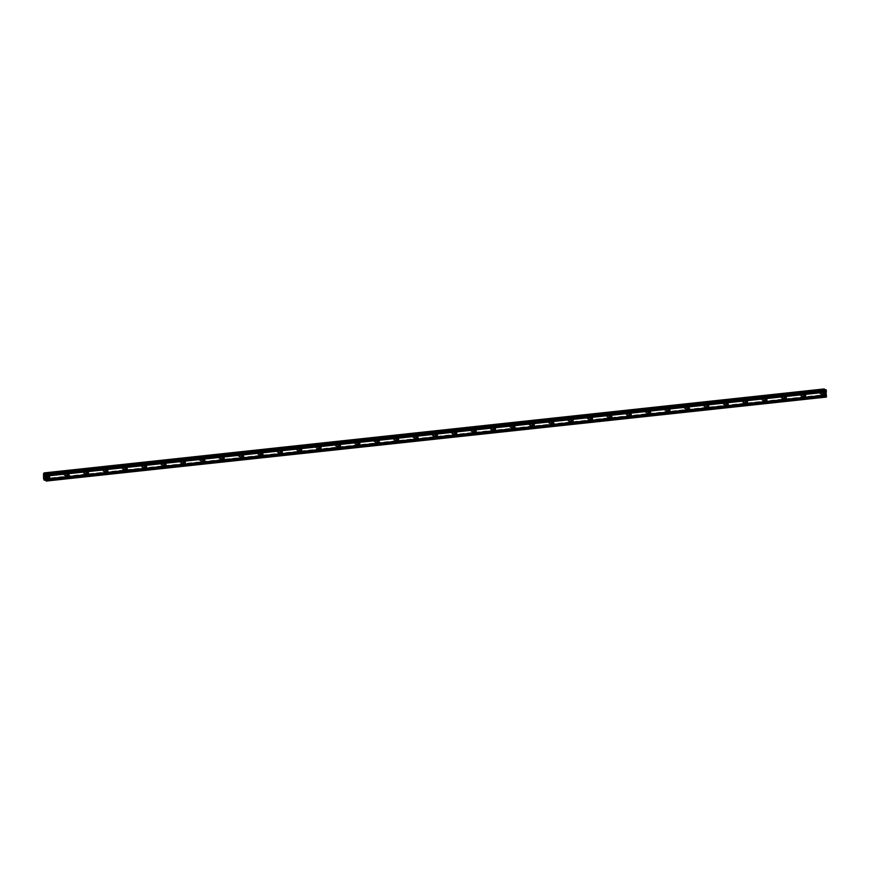 <?xml version="1.0" encoding="UTF-8"?>
<svg xmlns="http://www.w3.org/2000/svg" width="870" height="870" viewBox="0 0 870 870"><rect width="100%" height="100%" fill="white"/><g stroke="black" fill="none" stroke-linecap="round" stroke-linejoin="round"><path stroke-width="0.65" stroke-dasharray="4.35 3.26" d="M822.955 394.197A1.185 1.066 -64.9 0 1 821.508 392.968A1.185 1.066 -64.9 0 1 823.629 392.751M821.302 390.76A1.838 1.664 115.1 0 0 820.562 394.23A1.838 1.664 115.1 0 0 822.998 392.827A1.838 1.664 115.1 0 0 821.302 390.76A1.838 1.664 115.1 0 0 820.562 394.23A1.838 1.664 115.1 0 0 822.998 392.827A1.838 1.664 115.1 0 0 821.302 390.76M803.575 396.285A1.185 1.066 -64.9 0 1 802.129 395.056A1.185 1.066 -64.9 0 1 804.239 394.839M801.922 392.849A1.838 1.664 115.1 0 0 801.172 396.318A1.838 1.664 115.1 0 0 803.608 394.915A1.838 1.664 115.1 0 0 801.922 392.849A1.838 1.664 115.1 0 0 801.172 396.318A1.838 1.664 115.1 0 0 803.608 394.915A1.838 1.664 115.1 0 0 801.922 392.849M784.185 398.362A1.185 1.066 -64.9 0 1 782.739 397.133A1.185 1.066 -64.9 0 1 784.86 396.927M782.532 394.936A1.838 1.664 115.1 0 0 781.793 398.406A1.838 1.664 115.1 0 0 784.229 397.003A1.838 1.664 115.1 0 0 782.532 394.936A1.838 1.664 115.1 0 0 781.793 398.406A1.838 1.664 115.1 0 0 784.229 397.003A1.838 1.664 115.1 0 0 782.532 394.936M764.806 400.45A1.185 1.066 -64.9 0 1 763.36 399.221A1.185 1.066 -64.9 0 1 765.48 399.015M763.153 397.014A1.838 1.664 115.1 0 0 762.414 400.494A1.838 1.664 115.1 0 0 764.839 399.091A1.838 1.664 115.1 0 0 763.153 397.014A1.838 1.664 115.1 0 0 762.403 400.494A1.838 1.664 115.1 0 0 764.839 399.091A1.838 1.664 115.1 0 0 763.153 397.014M745.416 402.538A1.185 1.066 -64.9 0 1 743.97 401.309A1.185 1.066 -64.9 0 1 746.09 401.103M743.763 399.102A1.838 1.664 115.1 0 0 743.023 402.571A1.838 1.664 115.1 0 0 745.459 401.179A1.838 1.664 115.1 0 0 743.763 399.102A1.838 1.664 115.1 0 0 743.023 402.571A1.838 1.664 115.1 0 0 745.459 401.179A1.838 1.664 115.1 0 0 743.763 399.102M726.037 404.626A1.185 1.066 -64.9 0 1 724.59 403.397A1.185 1.066 -64.9 0 1 726.711 403.191M724.384 401.19A1.838 1.664 115.1 0 0 723.644 404.659A1.838 1.664 115.1 0 0 726.069 403.267A1.838 1.664 115.1 0 0 724.384 401.19A1.838 1.664 115.1 0 0 723.644 404.659A1.838 1.664 115.1 0 0 726.069 403.267A1.838 1.664 115.1 0 0 724.384 401.19M706.647 406.714A1.185 1.066 -64.9 0 1 705.2 405.485A1.185 1.066 -64.9 0 1 707.321 405.279M705.004 403.278A1.838 1.664 115.1 0 0 704.254 406.747A1.838 1.664 115.1 0 0 706.69 405.355A1.838 1.664 115.1 0 0 705.004 403.278M704.994 403.278A1.838 1.664 115.1 0 0 704.254 406.747A1.838 1.664 115.1 0 0 706.69 405.355A1.838 1.664 115.1 0 0 704.994 403.278M687.267 408.802A1.185 1.066 -64.9 0 1 685.821 407.573A1.185 1.066 -64.9 0 1 687.942 407.356M685.614 405.366A1.838 1.664 115.1 0 0 684.875 408.835A1.838 1.664 115.1 0 0 687.311 407.432A1.838 1.664 115.1 0 0 685.614 405.366A1.838 1.664 115.1 0 0 684.875 408.835A1.838 1.664 115.1 0 0 687.3 407.432A1.838 1.664 115.1 0 0 685.614 405.366M667.877 410.89A1.185 1.066 -64.9 0 1 666.442 409.661A1.185 1.066 -64.9 0 1 668.551 409.444M666.235 407.454A1.838 1.664 115.1 0 0 665.485 410.923A1.838 1.664 115.1 0 0 667.921 409.52A1.838 1.664 115.1 0 0 666.235 407.454A1.838 1.664 115.1 0 0 665.485 410.923A1.838 1.664 115.1 0 0 667.921 409.52A1.838 1.664 115.1 0 0 666.235 407.454M648.498 412.967A1.185 1.066 -64.9 0 1 647.052 411.738A1.185 1.066 -64.9 0 1 649.172 411.532M646.845 409.542A1.838 1.664 115.1 0 0 646.106 413.011A1.838 1.664 115.1 0 0 648.541 411.608A1.838 1.664 115.1 0 0 646.845 409.542A1.838 1.664 115.1 0 0 646.106 413.011A1.838 1.664 115.1 0 0 648.541 411.608A1.838 1.664 115.1 0 0 646.845 409.542M629.108 415.055A1.185 1.066 -64.9 0 1 627.672 413.826A1.185 1.066 -64.9 0 1 629.782 413.62M627.466 411.619A1.838 1.664 115.1 0 0 626.715 415.099A1.838 1.664 115.1 0 0 629.151 413.696A1.838 1.664 115.1 0 0 627.466 411.619A1.838 1.664 115.1 0 0 626.715 415.099A1.838 1.664 115.1 0 0 629.151 413.696A1.838 1.664 115.1 0 0 627.466 411.619M609.729 417.143A1.185 1.066 -64.9 0 1 608.282 415.914A1.185 1.066 -64.9 0 1 610.403 415.708M608.076 413.707A1.838 1.664 115.1 0 0 607.336 417.176A1.838 1.664 115.1 0 0 609.772 415.784A1.838 1.664 115.1 0 0 608.076 413.707A1.838 1.664 115.1 0 0 607.336 417.176A1.838 1.664 115.1 0 0 609.772 415.784A1.838 1.664 115.1 0 0 608.076 413.707M590.349 419.231A1.185 1.066 -64.9 0 1 588.903 418.002A1.185 1.066 -64.9 0 1 591.013 417.796M588.696 415.795A1.838 1.664 115.1 0 0 587.946 419.264A1.838 1.664 115.1 0 0 590.382 417.872A1.838 1.664 115.1 0 0 588.696 415.795A1.838 1.664 115.1 0 0 587.946 419.264A1.838 1.664 115.1 0 0 590.382 417.872A1.838 1.664 115.1 0 0 588.696 415.795M570.959 421.319A1.185 1.066 -64.9 0 1 569.513 420.09A1.185 1.066 -64.9 0 1 571.633 419.884M569.306 417.883A1.838 1.664 115.1 0 0 568.567 421.352A1.838 1.664 115.1 0 0 571.003 419.96A1.838 1.664 115.1 0 0 569.306 417.883A1.838 1.664 115.1 0 0 568.567 421.352A1.838 1.664 115.1 0 0 571.003 419.96A1.838 1.664 115.1 0 0 569.306 417.883M551.58 423.407A1.185 1.066 -64.9 0 1 550.134 422.178A1.185 1.066 -64.9 0 1 552.254 421.961M549.927 419.971A1.838 1.664 115.1 0 0 549.188 423.44A1.838 1.664 115.1 0 0 551.613 422.037A1.838 1.664 115.1 0 0 549.927 419.971A1.838 1.664 115.1 0 0 549.177 423.44A1.838 1.664 115.1 0 0 551.613 422.037A1.838 1.664 115.1 0 0 549.927 419.971M532.19 425.495A1.185 1.066 -64.9 0 1 530.743 424.266A1.185 1.066 -64.9 0 1 532.864 424.049M530.537 422.059A1.838 1.664 115.1 0 0 529.797 425.528A1.838 1.664 115.1 0 0 532.233 424.125A1.838 1.664 115.1 0 0 530.537 422.059A1.838 1.664 115.1 0 0 529.797 425.528A1.838 1.664 115.1 0 0 532.233 424.125A1.838 1.664 115.1 0 0 530.537 422.059M512.811 427.572A1.185 1.066 -64.9 0 1 511.364 426.344A1.185 1.066 -64.9 0 1 513.485 426.137M511.158 424.147A1.838 1.664 115.1 0 0 510.418 427.616A1.838 1.664 115.1 0 0 512.843 426.213A1.838 1.664 115.1 0 0 511.158 424.147A1.838 1.664 115.1 0 0 510.418 427.616A1.838 1.664 115.1 0 0 512.843 426.213A1.838 1.664 115.1 0 0 511.158 424.147M493.421 429.66A1.185 1.066 -64.9 0 1 491.974 428.431A1.185 1.066 -64.9 0 1 494.095 428.225M491.778 426.235A1.838 1.664 115.1 0 0 491.028 429.704A1.838 1.664 115.1 0 0 493.464 428.301A1.838 1.664 115.1 0 0 491.778 426.235A1.838 1.664 115.1 0 0 491.028 429.704A1.838 1.664 115.1 0 0 493.464 428.301A1.838 1.664 115.1 0 0 491.767 426.224M474.041 431.748A1.185 1.066 -64.9 0 1 472.595 430.519A1.185 1.066 -64.9 0 1 474.715 430.313M472.388 428.312A1.838 1.664 115.1 0 0 471.649 431.792A1.838 1.664 115.1 0 0 474.085 430.389A1.838 1.664 115.1 0 0 472.388 428.312A1.838 1.664 115.1 0 0 471.649 431.781A1.838 1.664 115.1 0 0 474.074 430.389A1.838 1.664 115.1 0 0 472.388 428.312M454.651 433.836A1.185 1.066 -64.9 0 1 453.216 432.607A1.185 1.066 -64.9 0 1 455.325 432.401M453.009 430.4A1.838 1.664 115.1 0 0 452.259 433.869A1.838 1.664 115.1 0 0 454.695 432.477A1.838 1.664 115.1 0 0 453.009 430.4A1.838 1.664 115.1 0 0 452.259 433.869A1.838 1.664 115.1 0 0 454.695 432.477A1.838 1.664 115.1 0 0 453.009 430.4M435.272 435.924A1.185 1.066 -64.9 0 1 433.825 434.695A1.185 1.066 -64.9 0 1 435.946 434.489M433.619 432.488A1.838 1.664 115.1 0 0 432.879 435.957A1.838 1.664 115.1 0 0 435.315 434.565A1.838 1.664 115.1 0 0 433.619 432.488A1.838 1.664 115.1 0 0 432.879 435.957A1.838 1.664 115.1 0 0 435.315 434.565A1.838 1.664 115.1 0 0 433.619 432.488M415.882 438.012A1.185 1.066 -64.9 0 1 414.446 436.783A1.185 1.066 -64.9 0 1 416.556 436.566M414.24 434.576A1.838 1.664 115.1 0 0 413.489 438.045A1.838 1.664 115.1 0 0 415.925 436.642A1.838 1.664 115.1 0 0 414.24 434.576A1.838 1.664 115.1 0 0 413.489 438.045A1.838 1.664 115.1 0 0 415.925 436.642A1.838 1.664 115.1 0 0 414.24 434.576M396.502 440.1A1.185 1.066 -64.9 0 1 395.056 438.871A1.185 1.066 -64.9 0 1 397.177 438.654M394.849 436.664A1.838 1.664 115.1 0 0 394.11 440.133A1.838 1.664 115.1 0 0 396.546 438.73A1.838 1.664 115.1 0 0 394.849 436.664A1.838 1.664 115.1 0 0 394.11 440.133A1.838 1.664 115.1 0 0 396.546 438.73A1.838 1.664 115.1 0 0 394.849 436.664M377.112 442.178A1.185 1.066 -64.9 0 1 375.677 440.949A1.185 1.066 -64.9 0 1 377.787 440.742M375.47 438.752A1.838 1.664 115.1 0 0 374.72 442.221A1.838 1.664 115.1 0 0 377.156 440.818A1.838 1.664 115.1 0 0 375.47 438.752A1.838 1.664 115.1 0 0 374.72 442.221A1.838 1.664 115.1 0 0 377.156 440.818A1.838 1.664 115.1 0 0 375.47 438.752M357.733 444.265A1.185 1.066 -64.9 0 1 356.287 443.037A1.185 1.066 -64.9 0 1 358.407 442.83M356.08 440.84A1.838 1.664 115.1 0 0 355.341 444.309A1.838 1.664 115.1 0 0 357.777 442.906A1.838 1.664 115.1 0 0 356.08 440.84A1.838 1.664 115.1 0 0 355.341 444.309A1.838 1.664 115.1 0 0 357.777 442.906A1.838 1.664 115.1 0 0 356.08 440.829M338.354 446.353A1.185 1.066 -64.9 0 1 336.907 445.125A1.185 1.066 -64.9 0 1 339.028 444.918M336.701 442.917A1.838 1.664 115.1 0 0 335.961 446.397A1.838 1.664 115.1 0 0 338.387 444.994A1.838 1.664 115.1 0 0 336.701 442.917A1.838 1.664 115.1 0 0 335.95 446.386A1.838 1.664 115.1 0 0 338.387 444.994A1.838 1.664 115.1 0 0 336.701 442.917M318.964 448.441A1.185 1.066 -64.9 0 1 317.517 447.213A1.185 1.066 -64.9 0 1 319.638 447.006M317.311 445.005A1.838 1.664 115.1 0 0 316.571 448.474A1.838 1.664 115.1 0 0 319.007 447.082A1.838 1.664 115.1 0 0 317.311 445.005A1.838 1.664 115.1 0 0 316.571 448.474A1.838 1.664 115.1 0 0 319.007 447.082A1.838 1.664 115.1 0 0 317.311 445.005M299.584 450.529A1.185 1.066 -64.9 0 1 298.138 449.301A1.185 1.066 -64.9 0 1 300.259 449.094M297.931 447.093A1.838 1.664 115.1 0 0 297.192 450.562A1.838 1.664 115.1 0 0 299.617 449.17A1.838 1.664 115.1 0 0 297.931 447.093A1.838 1.664 115.1 0 0 297.192 450.562A1.838 1.664 115.1 0 0 299.617 449.17A1.838 1.664 115.1 0 0 297.931 447.093M280.194 452.617A1.185 1.066 -64.9 0 1 278.748 451.389A1.185 1.066 -64.9 0 1 280.869 451.171M278.552 449.181A1.838 1.664 115.1 0 0 277.802 452.65A1.838 1.664 115.1 0 0 280.238 451.247A1.838 1.664 115.1 0 0 278.552 449.181A1.838 1.664 115.1 0 0 277.802 452.65A1.838 1.664 115.1 0 0 280.238 451.247A1.838 1.664 115.1 0 0 278.541 449.181M260.815 454.705A1.185 1.066 -64.9 0 1 259.369 453.477A1.185 1.066 -64.9 0 1 261.489 453.259M259.162 451.269A1.838 1.664 115.1 0 0 258.423 454.738A1.838 1.664 115.1 0 0 260.859 453.335A1.838 1.664 115.1 0 0 259.162 451.269A1.838 1.664 115.1 0 0 258.423 454.738A1.838 1.664 115.1 0 0 260.848 453.335A1.838 1.664 115.1 0 0 259.162 451.269M241.425 456.783A1.185 1.066 -64.9 0 1 239.989 455.554A1.185 1.066 -64.9 0 1 242.099 455.347M239.783 453.357A1.838 1.664 115.1 0 0 239.032 456.826A1.838 1.664 115.1 0 0 241.468 455.423A1.838 1.664 115.1 0 0 239.783 453.357A1.838 1.664 115.1 0 0 239.032 456.826A1.838 1.664 115.1 0 0 241.468 455.423A1.838 1.664 115.1 0 0 239.783 453.357M222.046 458.871A1.185 1.066 -64.9 0 1 220.599 457.642A1.185 1.066 -64.9 0 1 222.72 457.435M220.393 455.445A1.838 1.664 115.1 0 0 219.653 458.914A1.838 1.664 115.1 0 0 222.089 457.511A1.838 1.664 115.1 0 0 220.393 455.445A1.838 1.664 115.1 0 0 219.653 458.914A1.838 1.664 115.1 0 0 222.089 457.511A1.838 1.664 115.1 0 0 220.393 455.445M202.656 460.959A1.185 1.066 -64.9 0 1 201.22 459.73A1.185 1.066 -64.9 0 1 203.33 459.523M201.013 457.522A1.838 1.664 115.1 0 0 200.263 461.002A1.838 1.664 115.1 0 0 202.699 459.599A1.838 1.664 115.1 0 0 201.013 457.522A1.838 1.664 115.1 0 0 200.263 460.991A1.838 1.664 115.1 0 0 202.699 459.599A1.838 1.664 115.1 0 0 201.013 457.522M183.276 463.047A1.185 1.066 -64.9 0 1 181.83 461.818A1.185 1.066 -64.9 0 1 183.951 461.611M181.623 459.61A1.838 1.664 115.1 0 0 180.884 463.079A1.838 1.664 115.1 0 0 183.32 461.687A1.838 1.664 115.1 0 0 181.623 459.61A1.838 1.664 115.1 0 0 180.884 463.079A1.838 1.664 115.1 0 0 183.32 461.687A1.838 1.664 115.1 0 0 181.623 459.61M163.886 465.135A1.185 1.066 -64.9 0 1 162.451 463.906A1.185 1.066 -64.9 0 1 164.56 463.699M162.244 461.698A1.838 1.664 115.1 0 0 161.494 465.167A1.838 1.664 115.1 0 0 163.93 463.775A1.838 1.664 115.1 0 0 162.244 461.698A1.838 1.664 115.1 0 0 161.494 465.167A1.838 1.664 115.1 0 0 163.93 463.775A1.838 1.664 115.1 0 0 162.244 461.698M144.507 467.223A1.185 1.066 -64.9 0 1 143.061 465.994A1.185 1.066 -64.9 0 1 145.181 465.787M142.854 463.786A1.838 1.664 115.1 0 0 142.114 467.255A1.838 1.664 115.1 0 0 144.55 465.863A1.838 1.664 115.1 0 0 142.854 463.786A1.838 1.664 115.1 0 0 142.114 467.255A1.838 1.664 115.1 0 0 144.55 465.852A1.838 1.664 115.1 0 0 142.854 463.786M125.128 469.311A1.185 1.066 -64.9 0 1 123.681 468.082A1.185 1.066 -64.9 0 1 125.802 467.864M123.475 465.874A1.838 1.664 115.1 0 0 122.735 469.343A1.838 1.664 115.1 0 0 125.16 467.94A1.838 1.664 115.1 0 0 123.475 465.874A1.838 1.664 115.1 0 0 122.724 469.343A1.838 1.664 115.1 0 0 125.16 467.94A1.838 1.664 115.1 0 0 123.475 465.874M105.738 471.388A1.185 1.066 -64.9 0 1 104.291 470.159A1.185 1.066 -64.9 0 1 106.412 469.952M104.085 467.962A1.838 1.664 115.1 0 0 103.345 471.431A1.838 1.664 115.1 0 0 105.781 470.028A1.838 1.664 115.1 0 0 104.085 467.962A1.838 1.664 115.1 0 0 103.345 471.431A1.838 1.664 115.1 0 0 105.781 470.028A1.838 1.664 115.1 0 0 104.085 467.962M86.358 473.476A1.185 1.066 -64.9 0 1 84.912 472.247A1.185 1.066 -64.9 0 1 87.033 472.04M84.705 470.05A1.838 1.664 115.1 0 0 83.966 473.519A1.838 1.664 115.1 0 0 86.391 472.116A1.838 1.664 115.1 0 0 84.705 470.05A1.838 1.664 115.1 0 0 83.955 473.519A1.838 1.664 115.1 0 0 86.391 472.116A1.838 1.664 115.1 0 0 84.705 470.05M66.968 475.564A1.185 1.066 -64.9 0 1 65.522 474.335A1.185 1.066 -64.9 0 1 67.642 474.128M65.326 472.127A1.838 1.664 115.1 0 0 64.576 475.607A1.838 1.664 115.1 0 0 67.012 474.204A1.838 1.664 115.1 0 0 65.326 472.127A1.838 1.664 115.1 0 0 64.576 475.607A1.838 1.664 115.1 0 0 67.012 474.204A1.838 1.664 115.1 0 0 65.315 472.127M47.589 477.652A1.185 1.066 -64.9 0 1 46.143 476.423A1.185 1.066 -64.9 0 1 48.263 476.216M45.936 474.215A1.838 1.664 115.1 0 0 45.197 477.684A1.838 1.664 115.1 0 0 47.622 476.292A1.838 1.664 115.1 0 0 45.936 474.215A1.838 1.664 115.1 0 0 45.197 477.684A1.838 1.664 115.1 0 0 47.622 476.292A1.838 1.664 115.1 0 0 45.936 474.215M47.241 478.402A1.838 1.664 -64.9 0 1 45.555 476.325A1.838 1.664 -64.9 0 1 47.991 474.933A1.838 1.664 -64.9 0 1 47.241 478.402M46.132 477.88A1.838 1.664 -64.9 0 1 44.446 475.814A1.838 1.664 -64.9 0 1 46.882 474.411A1.838 1.664 -64.9 0 1 46.132 477.88M66.631 476.314A1.838 1.664 -64.9 0 1 64.935 474.237A1.838 1.664 -64.9 0 1 67.371 472.845A1.838 1.664 -64.9 0 1 66.631 476.314M65.522 475.792A1.838 1.664 -64.9 0 1 63.825 473.726A1.838 1.664 -64.9 0 1 66.261 472.323A1.838 1.664 -64.9 0 1 65.522 475.792M86.01 474.226A1.838 1.664 -64.9 0 1 84.325 472.149A1.838 1.664 -64.9 0 1 86.75 470.757A1.838 1.664 -64.9 0 1 86.01 474.226M84.901 473.704A1.838 1.664 -64.9 0 1 83.215 471.638A1.838 1.664 -64.9 0 1 85.651 470.235A1.838 1.664 -64.9 0 1 84.901 473.704M105.4 472.138A1.838 1.664 -64.9 0 1 103.704 470.072A1.838 1.664 -64.9 0 1 106.14 468.669A1.838 1.664 -64.9 0 1 105.4 472.138M104.291 471.616A1.838 1.664 -64.9 0 1 102.595 469.55A1.838 1.664 -64.9 0 1 105.031 468.147A1.838 1.664 -64.9 0 1 104.291 471.616M124.78 470.05A1.838 1.664 -64.9 0 1 123.094 467.984A1.838 1.664 -64.9 0 1 125.519 466.581A1.838 1.664 -64.9 0 1 124.78 470.05M123.67 469.539A1.838 1.664 -64.9 0 1 121.985 467.462A1.838 1.664 -64.9 0 1 124.421 466.059A1.838 1.664 -64.9 0 1 123.67 469.539M144.159 467.962A1.838 1.664 -64.9 0 1 142.473 465.896A1.838 1.664 -64.9 0 1 144.909 464.493A1.838 1.664 -64.9 0 1 144.159 467.962M143.061 467.451A1.838 1.664 -64.9 0 1 141.364 465.374A1.838 1.664 -64.9 0 1 143.8 463.982A1.838 1.664 -64.9 0 1 143.061 467.451M163.549 465.885A1.838 1.664 -64.9 0 1 161.853 463.808A1.838 1.664 -64.9 0 1 164.289 462.405A1.838 1.664 -64.9 0 1 163.549 465.885M162.44 465.363A1.838 1.664 -64.9 0 1 160.754 463.286A1.838 1.664 -64.9 0 1 163.179 461.894A1.838 1.664 -64.9 0 1 162.44 465.363M182.928 463.797A1.838 1.664 -64.9 0 1 181.243 461.72A1.838 1.664 -64.9 0 1 183.679 460.328A1.838 1.664 -64.9 0 1 182.928 463.797M181.83 463.275A1.838 1.664 -64.9 0 1 180.133 461.198A1.838 1.664 -64.9 0 1 182.569 459.806A1.838 1.664 -64.9 0 1 181.83 463.275M202.318 461.709A1.838 1.664 -64.9 0 1 200.622 459.632A1.838 1.664 -64.9 0 1 203.058 458.24A1.838 1.664 -64.9 0 1 202.318 461.709M201.209 461.187A1.838 1.664 -64.9 0 1 199.524 459.121A1.838 1.664 -64.9 0 1 201.949 457.718A1.838 1.664 -64.9 0 1 201.209 461.187M221.698 459.621A1.838 1.664 -64.9 0 1 220.012 457.544A1.838 1.664 -64.9 0 1 222.448 456.152A1.838 1.664 -64.9 0 1 221.698 459.621M220.588 459.099A1.838 1.664 -64.9 0 1 218.903 457.033A1.838 1.664 -64.9 0 1 221.339 455.63A1.838 1.664 -64.9 0 1 220.588 459.099M241.088 457.533A1.838 1.664 -64.9 0 1 239.391 455.467A1.838 1.664 -64.9 0 1 241.827 454.064A1.838 1.664 -64.9 0 1 241.088 457.533M239.979 457.011A1.838 1.664 -64.9 0 1 238.282 454.945A1.838 1.664 -64.9 0 1 240.718 453.542A1.838 1.664 -64.9 0 1 239.979 457.011M260.467 455.445A1.838 1.664 -64.9 0 1 258.781 453.379A1.838 1.664 -64.9 0 1 261.217 451.976A1.838 1.664 -64.9 0 1 260.467 455.445M259.358 454.934A1.838 1.664 -64.9 0 1 257.672 452.857A1.838 1.664 -64.9 0 1 260.108 451.454A1.838 1.664 -64.9 0 1 259.358 454.934M279.857 453.357A1.838 1.664 -64.9 0 1 278.161 451.291A1.838 1.664 -64.9 0 1 280.597 449.888A1.838 1.664 -64.9 0 1 279.857 453.357M278.748 452.846A1.838 1.664 -64.9 0 1 277.051 450.769A1.838 1.664 -64.9 0 1 279.487 449.377A1.838 1.664 -64.9 0 1 278.748 452.846M299.236 451.28A1.838 1.664 -64.9 0 1 297.551 449.203A1.838 1.664 -64.9 0 1 299.976 447.8A1.838 1.664 -64.9 0 1 299.236 451.28M298.127 450.758A1.838 1.664 -64.9 0 1 296.442 448.681A1.838 1.664 -64.9 0 1 298.878 447.289A1.838 1.664 -64.9 0 1 298.127 450.758M318.627 449.192A1.838 1.664 -64.9 0 1 316.93 447.115A1.838 1.664 -64.9 0 1 319.366 445.723A1.838 1.664 -64.9 0 1 318.627 449.192M317.517 448.67A1.838 1.664 -64.9 0 1 315.821 446.593A1.838 1.664 -64.9 0 1 318.257 445.201A1.838 1.664 -64.9 0 1 317.517 448.67M338.006 447.104A1.838 1.664 -64.9 0 1 336.32 445.027A1.838 1.664 -64.9 0 1 338.745 443.635A1.838 1.664 -64.9 0 1 338.006 447.104M336.897 446.582A1.838 1.664 -64.9 0 1 335.211 444.516A1.838 1.664 -64.9 0 1 337.647 443.113A1.838 1.664 -64.9 0 1 336.897 446.582M357.385 445.016A1.838 1.664 -64.9 0 1 355.699 442.939A1.838 1.664 -64.9 0 1 358.135 441.547A1.838 1.664 -64.9 0 1 357.385 445.016M356.287 444.494A1.838 1.664 -64.9 0 1 354.59 442.428A1.838 1.664 -64.9 0 1 357.026 441.025A1.838 1.664 -64.9 0 1 356.287 444.494M376.775 442.928A1.838 1.664 -64.9 0 1 375.079 440.862A1.838 1.664 -64.9 0 1 377.515 439.459A1.838 1.664 -64.9 0 1 376.775 442.928M375.666 442.406A1.838 1.664 -64.9 0 1 373.98 440.34A1.838 1.664 -64.9 0 1 376.405 438.937A1.838 1.664 -64.9 0 1 375.666 442.406M396.154 440.84A1.838 1.664 -64.9 0 1 394.469 438.774A1.838 1.664 -64.9 0 1 396.905 437.371A1.838 1.664 -64.9 0 1 396.154 440.84M395.056 440.329A1.838 1.664 -64.9 0 1 393.36 438.252A1.838 1.664 -64.9 0 1 395.796 436.849A1.838 1.664 -64.9 0 1 395.056 440.329M415.545 438.752A1.838 1.664 -64.9 0 1 413.848 436.686A1.838 1.664 -64.9 0 1 416.284 435.283A1.838 1.664 -64.9 0 1 415.545 438.752M414.435 438.241A1.838 1.664 -64.9 0 1 412.75 436.164A1.838 1.664 -64.9 0 1 415.175 434.772A1.838 1.664 -64.9 0 1 414.435 438.241M434.924 436.675A1.838 1.664 -64.9 0 1 433.238 434.598A1.838 1.664 -64.9 0 1 435.674 433.195A1.838 1.664 -64.9 0 1 434.924 436.675M433.815 436.153A1.838 1.664 -64.9 0 1 432.129 434.076A1.838 1.664 -64.9 0 1 434.565 432.684A1.838 1.664 -64.9 0 1 433.815 436.153M454.314 434.587A1.838 1.664 -64.9 0 1 452.617 432.51A1.838 1.664 -64.9 0 1 455.053 431.118A1.838 1.664 -64.9 0 1 454.314 434.587M453.205 434.065A1.838 1.664 -64.9 0 1 451.508 431.988A1.838 1.664 -64.9 0 1 453.944 430.596A1.838 1.664 -64.9 0 1 453.205 434.065M473.693 432.499A1.838 1.664 -64.9 0 1 472.008 430.422A1.838 1.664 -64.9 0 1 474.444 429.03A1.838 1.664 -64.9 0 1 473.693 432.499M472.584 431.977A1.838 1.664 -64.9 0 1 470.898 429.91A1.838 1.664 -64.9 0 1 473.334 428.508A1.838 1.664 -64.9 0 1 472.584 431.977M493.083 430.411A1.838 1.664 -64.9 0 1 491.387 428.334A1.838 1.664 -64.9 0 1 493.823 426.942A1.838 1.664 -64.9 0 1 493.083 430.411M491.974 429.889A1.838 1.664 -64.9 0 1 490.278 427.822A1.838 1.664 -64.9 0 1 492.714 426.42A1.838 1.664 -64.9 0 1 491.974 429.889M512.463 428.323A1.838 1.664 -64.9 0 1 510.777 426.256A1.838 1.664 -64.9 0 1 513.202 424.854A1.838 1.664 -64.9 0 1 512.463 428.323M511.353 427.801A1.838 1.664 -64.9 0 1 509.668 425.734A1.838 1.664 -64.9 0 1 512.104 424.332A1.838 1.664 -64.9 0 1 511.353 427.801M531.853 426.235A1.838 1.664 -64.9 0 1 530.156 424.168A1.838 1.664 -64.9 0 1 532.592 422.766A1.838 1.664 -64.9 0 1 531.853 426.235M530.743 425.724A1.838 1.664 -64.9 0 1 529.047 423.646A1.838 1.664 -64.9 0 1 531.483 422.244A1.838 1.664 -64.9 0 1 530.743 425.724M551.232 424.147A1.838 1.664 -64.9 0 1 549.546 422.08A1.838 1.664 -64.9 0 1 551.971 420.678A1.838 1.664 -64.9 0 1 551.232 424.147M550.123 423.636A1.838 1.664 -64.9 0 1 548.437 421.558A1.838 1.664 -64.9 0 1 550.873 420.166A1.838 1.664 -64.9 0 1 550.123 423.636M570.611 422.059A1.838 1.664 -64.9 0 1 568.926 419.992A1.838 1.664 -64.9 0 1 571.362 418.59A1.838 1.664 -64.9 0 1 570.611 422.059M569.513 421.548A1.838 1.664 -64.9 0 1 567.816 419.471A1.838 1.664 -64.9 0 1 570.252 418.078A1.838 1.664 -64.9 0 1 569.513 421.548M590.001 419.982A1.838 1.664 -64.9 0 1 588.305 417.904A1.838 1.664 -64.9 0 1 590.741 416.502A1.838 1.664 -64.9 0 1 590.001 419.982M588.892 419.46A1.838 1.664 -64.9 0 1 587.207 417.382A1.838 1.664 -64.9 0 1 589.632 415.99A1.838 1.664 -64.9 0 1 588.892 419.46M609.381 417.894A1.838 1.664 -64.9 0 1 607.695 415.816A1.838 1.664 -64.9 0 1 610.131 414.424A1.838 1.664 -64.9 0 1 609.381 417.894M608.282 417.372A1.838 1.664 -64.9 0 1 606.586 415.305A1.838 1.664 -64.9 0 1 609.022 413.902A1.838 1.664 -64.9 0 1 608.282 417.372M628.771 415.806A1.838 1.664 -64.9 0 1 627.074 413.728A1.838 1.664 -64.9 0 1 629.51 412.337A1.838 1.664 -64.9 0 1 628.771 415.806M627.661 415.284A1.838 1.664 -64.9 0 1 625.976 413.217A1.838 1.664 -64.9 0 1 628.401 411.814A1.838 1.664 -64.9 0 1 627.661 415.284M648.15 413.718A1.838 1.664 -64.9 0 1 646.464 411.651A1.838 1.664 -64.9 0 1 648.9 410.248A1.838 1.664 -64.9 0 1 648.15 413.718M647.041 413.196A1.838 1.664 -64.9 0 1 645.355 411.129A1.838 1.664 -64.9 0 1 647.791 409.726A1.838 1.664 -64.9 0 1 647.041 413.196M667.54 411.63A1.838 1.664 -64.9 0 1 665.844 409.563A1.838 1.664 -64.9 0 1 668.28 408.16A1.838 1.664 -64.9 0 1 667.54 411.63M666.431 411.118A1.838 1.664 -64.9 0 1 664.734 409.041A1.838 1.664 -64.9 0 1 667.17 407.638A1.838 1.664 -64.9 0 1 666.431 411.118M686.919 409.542A1.838 1.664 -64.9 0 1 685.234 407.475A1.838 1.664 -64.9 0 1 687.67 406.072A1.838 1.664 -64.9 0 1 686.919 409.542M685.81 409.03A1.838 1.664 -64.9 0 1 684.125 406.953A1.838 1.664 -64.9 0 1 686.561 405.561A1.838 1.664 -64.9 0 1 685.81 409.03M706.309 407.454A1.838 1.664 -64.9 0 1 704.613 405.387A1.838 1.664 -64.9 0 1 707.049 403.984A1.838 1.664 -64.9 0 1 706.309 407.454M705.2 406.942A1.838 1.664 -64.9 0 1 703.504 404.865A1.838 1.664 -64.9 0 1 705.94 403.473A1.838 1.664 -64.9 0 1 705.2 406.942M725.689 405.376A1.838 1.664 -64.9 0 1 724.003 403.299A1.838 1.664 -64.9 0 1 726.428 401.896A1.838 1.664 -64.9 0 1 725.689 405.376M724.579 404.854A1.838 1.664 -64.9 0 1 722.894 402.777A1.838 1.664 -64.9 0 1 725.33 401.385A1.838 1.664 -64.9 0 1 724.579 404.854M745.079 403.288A1.838 1.664 -64.9 0 1 743.382 401.211A1.838 1.664 -64.9 0 1 745.818 399.819A1.838 1.664 -64.9 0 1 745.079 403.288M743.97 402.767A1.838 1.664 -64.9 0 1 742.273 400.7A1.838 1.664 -64.9 0 1 744.709 399.297A1.838 1.664 -64.9 0 1 743.97 402.767M764.458 401.2A1.838 1.664 -64.9 0 1 762.772 399.123A1.838 1.664 -64.9 0 1 765.198 397.731A1.838 1.664 -64.9 0 1 764.458 401.2M763.349 400.678A1.838 1.664 -64.9 0 1 761.663 398.612A1.838 1.664 -64.9 0 1 764.099 397.209A1.838 1.664 -64.9 0 1 763.349 400.678M783.837 399.112A1.838 1.664 -64.9 0 1 782.152 397.046A1.838 1.664 -64.9 0 1 784.588 395.643A1.838 1.664 -64.9 0 1 783.837 399.112M782.739 398.59A1.838 1.664 -64.9 0 1 781.043 396.524A1.838 1.664 -64.9 0 1 783.478 395.121A1.838 1.664 -64.9 0 1 782.739 398.59M803.227 397.024A1.838 1.664 -64.9 0 1 801.531 394.958A1.838 1.664 -64.9 0 1 803.967 393.555A1.838 1.664 -64.9 0 1 803.227 397.024M802.118 396.502A1.838 1.664 -64.9 0 1 800.433 394.436A1.838 1.664 -64.9 0 1 802.858 393.033A1.838 1.664 -64.9 0 1 802.118 396.502M822.607 394.936A1.838 1.664 -64.9 0 1 820.921 392.87A1.838 1.664 -64.9 0 1 823.357 391.467A1.838 1.664 -64.9 0 1 822.607 394.936M821.508 394.425A1.838 1.664 -64.9 0 1 819.812 392.348A1.838 1.664 -64.9 0 1 822.248 390.945A1.838 1.664 -64.9 0 1 821.508 394.425M44.674 477.695L44.631 476.999M45.12 477.238L45.164 478.011M44.751 476.542L44.664 475.89M45.088 475.89L45.142 476.803M824.858 391.924L824.869 392.598L824.858 391.924M825.304 392.142L825.325 392.805L825.304 392.142M825.358 392.827L824.814 391.815L825.358 392.827M43.957 472.943L824.173 388.966L823.814 394.708L824.358 396.144L825.412 395.437L826.359 397.079M824.564 396.241L45.457 480.088M43.62 473.758L823.836 389.782L43.652 473.748M825.793 389.706L825.325 390.652L824.64 389.825M825.325 390.652L45.131 474.628L825.325 390.652M45.305 474.259L824.89 390.347M45.349 474.172L824.858 390.271M43.5 473.878L823.716 389.89M43.598 478.685L823.814 394.708M43.707 478.902L823.923 394.915M45.055 479.359L824.967 395.404M44.979 479.316L824.999 395.361M45.566 473.715L825.771 389.738M45.153 474.596L825.369 390.619M45.229 474.422L824.977 390.499M45.273 474.324L824.912 390.412M43.848 473.171L824.064 389.194M43.837 473.258L824.042 389.271M43.543 473.78L823.76 389.793M43.652 478.826L823.868 394.849M43.968 479.631L824.184 395.654M43.989 479.729L824.194 395.752M44.098 480.066L824.314 396.078M44.142 480.131L824.358 396.144M45.381 479.881L824.716 395.991M45.36 479.805L824.727 395.915M44.914 479.283L825.075 395.284M45.197 479.424L825.412 395.437M45.251 479.511L825.467 395.524M45.708 480.805L825.924 396.818M45.773 480.892L825.989 396.905M823.509 394.882L822.074 394.208M804.119 396.97L802.684 396.296M784.74 399.058L783.304 398.384M765.35 401.146L763.914 400.472M745.971 403.234L744.535 402.56M726.591 405.311L725.145 404.648M707.201 407.399L705.766 406.725M687.822 409.487L686.386 408.813M668.432 411.575L666.996 410.901M649.053 413.663L647.617 412.989M629.662 415.751L628.227 415.077M610.283 417.839L608.848 417.165M590.893 419.916L589.458 419.253M571.514 422.004L570.078 421.33M552.124 424.092L550.688 423.418M532.744 426.18L531.309 425.506M513.365 428.268L511.919 427.594M493.975 430.356L492.54 429.682M474.596 432.444L473.16 431.77M455.206 434.521L453.77 433.858M435.826 436.609L434.391 435.935M416.436 438.697L415.001 438.023M397.057 440.785L395.622 440.111M377.667 442.873L376.231 442.199M358.288 444.962L356.852 444.287M338.898 447.049L337.462 446.375M319.518 449.127L318.083 448.463M300.128 451.215L298.693 450.54M280.749 453.303L279.313 452.628M261.37 455.391L259.923 454.716M241.98 457.479L240.544 456.804M222.6 459.567L221.165 458.892M203.21 461.655L201.775 460.98M183.831 463.732L182.395 463.068M164.441 465.82L163.005 465.145M145.062 467.908L143.626 467.233M125.671 469.996L124.236 469.321M106.292 472.084L104.857 471.409M86.902 474.172L85.467 473.497M67.523 476.26L66.087 475.585M48.144 478.337L46.697 477.673M46.425 478.261L45.316 477.75M65.805 476.184L64.695 475.662M85.195 474.096L84.085 473.574M104.574 472.008L103.465 471.486M123.964 469.92L122.855 469.398M143.343 467.832L142.234 467.31M162.733 465.744L161.624 465.232M182.113 463.656L181.003 463.144M201.492 461.578L200.394 461.056M220.882 459.49L219.773 458.969M240.261 457.402L239.163 456.88M259.651 455.314L258.542 454.792M279.031 453.226L277.921 452.704M298.421 451.138L297.312 450.627M317.8 449.05L316.691 448.539M337.19 446.973L336.081 446.451M356.569 444.885L355.46 444.363M375.96 442.797L374.85 442.275M395.339 440.709L394.23 440.187M414.718 438.621L413.62 438.099M434.108 436.533L432.999 436.022M453.487 434.445L452.389 433.934M472.878 432.357L471.768 431.846M492.257 430.28L491.148 429.758M511.647 428.192L510.538 427.67M531.026 426.104L529.917 425.582M550.416 424.016L549.307 423.494M569.796 421.928L568.686 421.417M589.186 419.84L588.076 419.329M608.565 417.752L607.456 417.241M627.944 415.675L626.846 415.153M647.334 413.587L646.225 413.065M666.714 411.499L665.615 410.977M686.104 409.411L684.994 408.889M705.483 407.323L704.385 406.801M724.873 405.235L723.764 404.724M744.252 403.147L743.143 402.636M763.643 401.07L762.533 400.548M783.022 398.982L781.912 398.46M802.412 396.894L801.303 396.372M821.791 394.806L820.682 394.284M823.357 391.467L822.248 390.945M803.967 393.555L802.858 393.033M784.588 395.643L783.478 395.121M765.198 397.731L764.099 397.209M745.818 399.819L744.709 399.297M726.428 401.896L725.33 401.385M707.049 403.984L705.94 403.473M687.67 406.072L686.561 405.561M668.28 408.16L667.17 407.638M648.9 410.248L647.791 409.726M629.51 412.337L628.401 411.814M610.131 414.424L609.022 413.902M590.741 416.502L589.632 415.99M571.362 418.59L570.252 418.078M551.971 420.678L550.873 420.166M532.592 422.766L531.483 422.244M513.202 424.854L512.104 424.332M493.823 426.942L492.714 426.42M474.444 429.03L473.334 428.508M455.053 431.118L453.944 430.596M435.674 433.195L434.565 432.684M416.284 435.283L415.175 434.772M396.905 437.371L395.796 436.849M377.515 439.459L376.405 438.937M358.135 441.547L357.026 441.025M338.745 443.635L337.647 443.113M319.366 445.723L318.257 445.201M299.976 447.8L298.878 447.289M280.597 449.888L279.487 449.377M261.217 451.976L260.108 451.454M241.827 454.064L240.718 453.542M222.448 456.152L221.339 455.63M203.058 458.24L201.949 457.718M183.679 460.328L182.569 459.806M164.289 462.405L163.179 461.894M144.909 464.493L143.8 463.982M125.519 466.581L124.421 466.059M106.14 468.669L105.031 468.147M86.75 470.757L85.651 470.235M67.371 472.845L66.261 472.323M47.991 474.933L46.882 474.411M49.144 476.194L47.709 475.52M68.523 474.106L67.088 473.443M87.913 472.029L86.478 471.355M107.293 469.941L105.857 469.267M126.683 467.853L125.247 467.179M146.062 465.765L144.627 465.091M165.452 463.677L164.017 463.003M184.832 461.589L183.396 460.915M204.222 459.501L202.786 458.827M223.601 457.413L222.165 456.75M242.991 455.336L241.545 454.662M262.37 453.248L260.935 452.574M281.749 451.16L280.314 450.486M301.14 449.072L299.704 448.398M320.519 446.984L319.083 446.31M339.909 444.896L338.474 444.222M359.288 442.808L357.853 442.145M378.678 440.731L377.243 440.057M398.058 438.643L396.622 437.969M417.448 436.555L416.012 435.881M436.827 434.467L435.391 433.793M456.217 432.379L454.771 431.705M475.596 430.291L474.161 429.617M494.976 428.203L493.54 427.54M514.366 426.126L512.93 425.452M533.745 424.038L532.309 423.364M553.135 421.95L551.7 421.276M572.514 419.862L571.079 419.188M591.904 417.774L590.469 417.1M611.284 415.686L609.848 415.012M630.674 413.598L629.238 412.935M650.053 411.521L648.618 410.847M669.443 409.433L667.997 408.759M688.822 407.345L687.387 406.671M708.202 405.257L706.766 404.583M727.592 403.169L726.156 402.495M746.971 401.081L745.536 400.407M766.361 398.993L764.926 398.329M785.74 396.916L784.305 396.241M805.131 394.828L803.695 394.153M824.51 392.74L823.074 392.065M43.674 473.737L823.792 389.771M44.729 479.392L824.945 395.404"/><path stroke-width="1.3" d="M824.031 394.969A1.185 1.066 -64.9 0 1 822.944 393.642A1.185 1.066 -64.9 0 1 824.51 392.74A1.185 1.066 -64.9 0 1 824.031 394.969M804.652 397.057A1.185 1.066 -64.9 0 1 803.565 395.719A1.185 1.066 -64.9 0 1 805.131 394.828A1.185 1.066 -64.9 0 1 804.652 397.057M785.262 399.145A1.185 1.066 -64.9 0 1 784.174 397.808A1.185 1.066 -64.9 0 1 785.74 396.916A1.185 1.066 -64.9 0 1 785.262 399.145M765.883 401.233A1.185 1.066 -64.9 0 1 764.795 399.895A1.185 1.066 -64.9 0 1 766.361 398.993A1.185 1.066 -64.9 0 1 765.883 401.233M746.493 403.31A1.185 1.066 -64.9 0 1 745.405 401.983A1.185 1.066 -64.9 0 1 746.971 401.081A1.185 1.066 -64.9 0 1 746.493 403.31M727.113 405.398A1.185 1.066 -64.9 0 1 726.026 404.071A1.185 1.066 -64.9 0 1 727.592 403.169A1.185 1.066 -64.9 0 1 727.113 405.398M707.723 407.486A1.185 1.066 -64.9 0 1 707.68 405.17A1.185 1.066 -64.9 0 1 708.767 406.507A1.185 1.066 -64.9 0 1 707.723 407.486M688.344 409.574A1.185 1.066 -64.9 0 1 687.256 408.247A1.185 1.066 -64.9 0 1 688.822 407.345A1.185 1.066 -64.9 0 1 688.344 409.574M668.965 411.662A1.185 1.066 -64.9 0 1 667.877 410.325A1.185 1.066 -64.9 0 1 669.443 409.433A1.185 1.066 -64.9 0 1 668.965 411.662M649.575 413.75A1.185 1.066 -64.9 0 1 648.487 412.413A1.185 1.066 -64.9 0 1 650.053 411.521A1.185 1.066 -64.9 0 1 649.575 413.75M630.195 415.838A1.185 1.066 -64.9 0 1 629.108 414.501A1.185 1.066 -64.9 0 1 630.674 413.598A1.185 1.066 -64.9 0 1 630.195 415.838M610.805 417.915A1.185 1.066 -64.9 0 1 609.718 416.589A1.185 1.066 -64.9 0 1 611.284 415.686A1.185 1.066 -64.9 0 1 610.805 417.915M591.426 420.003A1.185 1.066 -64.9 0 1 590.338 418.677A1.185 1.066 -64.9 0 1 591.904 417.774A1.185 1.066 -64.9 0 1 591.426 420.003M572.036 422.091A1.185 1.066 -64.9 0 1 570.948 420.765A1.185 1.066 -64.9 0 1 572.514 419.862A1.185 1.066 -64.9 0 1 572.036 422.091M552.657 424.179A1.185 1.066 -64.9 0 1 551.569 422.853A1.185 1.066 -64.9 0 1 553.135 421.95A1.185 1.066 -64.9 0 1 552.657 424.179M533.266 426.267A1.185 1.066 -64.9 0 1 532.179 424.93A1.185 1.066 -64.9 0 1 533.745 424.038A1.185 1.066 -64.9 0 1 533.266 426.267M513.887 428.355A1.185 1.066 -64.9 0 1 512.8 427.018A1.185 1.066 -64.9 0 1 514.366 426.126A1.185 1.066 -64.9 0 1 513.887 428.355M494.497 430.443A1.185 1.066 -64.9 0 1 493.421 429.106A1.185 1.066 -64.9 0 1 494.976 428.203A1.185 1.066 -64.9 0 1 494.497 430.443M475.118 432.52A1.185 1.066 -64.9 0 1 474.03 431.194A1.185 1.066 -64.9 0 1 475.596 430.291A1.185 1.066 -64.9 0 1 475.118 432.52M455.739 434.608A1.185 1.066 -64.9 0 1 454.651 433.282A1.185 1.066 -64.9 0 1 456.217 432.379A1.185 1.066 -64.9 0 1 455.739 434.608M436.349 436.696A1.185 1.066 -64.9 0 1 435.261 435.37A1.185 1.066 -64.9 0 1 436.827 434.467A1.185 1.066 -64.9 0 1 436.349 436.696M416.969 438.784A1.185 1.066 -64.9 0 1 415.882 437.458A1.185 1.066 -64.9 0 1 417.448 436.555A1.185 1.066 -64.9 0 1 416.969 438.784M397.579 440.872A1.185 1.066 -64.9 0 1 396.492 439.535A1.185 1.066 -64.9 0 1 398.058 438.643A1.185 1.066 -64.9 0 1 397.579 440.872M378.2 442.96A1.185 1.066 -64.9 0 1 377.112 441.623A1.185 1.066 -64.9 0 1 378.678 440.731A1.185 1.066 -64.9 0 1 378.2 442.96M358.81 445.048A1.185 1.066 -64.9 0 1 357.722 443.711A1.185 1.066 -64.9 0 1 359.288 442.808A1.185 1.066 -64.9 0 1 358.81 445.048M339.43 447.126A1.185 1.066 -64.9 0 1 338.343 445.799A1.185 1.066 -64.9 0 1 339.909 444.896A1.185 1.066 -64.9 0 1 339.43 447.126M320.04 449.214A1.185 1.066 -64.9 0 1 318.953 447.887A1.185 1.066 -64.9 0 1 320.519 446.984A1.185 1.066 -64.9 0 1 320.04 449.214M300.661 451.302A1.185 1.066 -64.9 0 1 299.574 449.975A1.185 1.066 -64.9 0 1 301.14 449.072A1.185 1.066 -64.9 0 1 300.661 451.302M281.271 453.39A1.185 1.066 -64.9 0 1 281.228 451.073A1.185 1.066 -64.9 0 1 282.315 452.4A1.185 1.066 -64.9 0 1 281.271 453.39M261.892 455.478A1.185 1.066 -64.9 0 1 260.804 454.14A1.185 1.066 -64.9 0 1 262.925 454.488A1.185 1.066 -64.9 0 1 261.892 455.478M242.512 457.566A1.185 1.066 -64.9 0 1 241.425 456.228A1.185 1.066 -64.9 0 1 242.991 455.336A1.185 1.066 -64.9 0 1 242.512 457.566M223.122 459.654A1.185 1.066 -64.9 0 1 222.035 458.316A1.185 1.066 -64.9 0 1 223.601 457.413A1.185 1.066 -64.9 0 1 223.122 459.654M203.743 461.742A1.185 1.066 -64.9 0 1 202.656 460.404A1.185 1.066 -64.9 0 1 204.222 459.501A1.185 1.066 -64.9 0 1 203.743 461.742M184.353 463.819A1.185 1.066 -64.9 0 1 183.266 462.492A1.185 1.066 -64.9 0 1 184.832 461.589A1.185 1.066 -64.9 0 1 184.353 463.819M164.974 465.907A1.185 1.066 -64.9 0 1 163.886 464.58A1.185 1.066 -64.9 0 1 165.452 463.677A1.185 1.066 -64.9 0 1 164.974 465.907M145.584 467.995A1.185 1.066 -64.9 0 1 144.496 466.668A1.185 1.066 -64.9 0 1 146.062 465.765A1.185 1.066 -64.9 0 1 145.584 467.995M126.204 470.083A1.185 1.066 -64.9 0 1 125.117 468.745A1.185 1.066 -64.9 0 1 126.683 467.853A1.185 1.066 -64.9 0 1 126.204 470.083M106.814 472.171A1.185 1.066 -64.9 0 1 105.727 470.833A1.185 1.066 -64.9 0 1 107.293 469.941A1.185 1.066 -64.9 0 1 106.814 472.171M87.435 474.259A1.185 1.066 -64.9 0 1 86.347 472.921A1.185 1.066 -64.9 0 1 87.913 472.029A1.185 1.066 -64.9 0 1 87.435 474.259M68.045 476.347A1.185 1.066 -64.9 0 1 66.968 475.009A1.185 1.066 -64.9 0 1 68.523 474.106A1.185 1.066 -64.9 0 1 68.045 476.347M48.666 478.424A1.185 1.066 -64.9 0 1 47.578 477.097A1.185 1.066 -64.9 0 1 49.144 476.194A1.185 1.066 -64.9 0 1 48.666 478.424M44.674 477.695L44.631 476.999M45.131 477.902L45.12 477.238L45.131 477.902M45.12 477.238L45.164 478.011M44.751 476.542L44.664 475.89M45.099 476.597L45.088 475.89L45.109 476.597M45.088 475.89L45.142 476.803M45.109 474.639L45.599 473.682L46.153 474.313L46.284 480.751L45.055 479.359M45.599 473.682L825.837 389.695L45.599 473.682M44.729 479.392L44.142 480.131L43.598 478.685L43.5 473.878L44.207 473.019L45.099 474.628M824.64 389.825L824.205 388.944L43.978 472.921L824.184 388.944M44.37 480.229L45.468 480.109L44.37 480.229M46.143 481.066L826.359 397.079L825.837 389.695M48.263 476.216A1.185 1.066 -64.9 0 1 47.589 477.652M67.642 474.128A1.185 1.066 -64.9 0 1 66.968 475.564M87.033 472.04A1.185 1.066 -64.9 0 1 86.358 473.476M106.412 469.952A1.185 1.066 -64.9 0 1 105.738 471.388M125.802 467.864A1.185 1.066 -64.9 0 1 125.128 469.311M145.181 465.787A1.185 1.066 -64.9 0 1 144.507 467.223M164.56 463.699A1.185 1.066 -64.9 0 1 163.886 465.135M183.951 461.611A1.185 1.066 -64.9 0 1 183.276 463.047M203.33 459.523A1.185 1.066 -64.9 0 1 202.656 460.959M222.72 457.435A1.185 1.066 -64.9 0 1 222.046 458.871M242.099 455.347A1.185 1.066 -64.9 0 1 241.425 456.783M261.489 453.259A1.185 1.066 -64.9 0 1 260.815 454.705M280.869 451.171A1.185 1.066 -64.9 0 1 280.194 452.617M300.259 449.094A1.185 1.066 -64.9 0 1 299.584 450.529M319.638 447.006A1.185 1.066 -64.9 0 1 318.964 448.441M339.028 444.918A1.185 1.066 -64.9 0 1 338.354 446.353M358.407 442.83A1.185 1.066 -64.9 0 1 357.733 444.265M377.787 440.742A1.185 1.066 -64.9 0 1 377.112 442.178M397.177 438.654A1.185 1.066 -64.9 0 1 396.502 440.1M416.556 436.566A1.185 1.066 -64.9 0 1 415.882 438.012M435.946 434.489A1.185 1.066 -64.9 0 1 435.272 435.924M455.325 432.401A1.185 1.066 -64.9 0 1 454.651 433.836M474.715 430.313A1.185 1.066 -64.9 0 1 474.041 431.748M494.095 428.225A1.185 1.066 -64.9 0 1 493.421 429.66M513.485 426.137A1.185 1.066 -64.9 0 1 512.811 427.572M532.864 424.049A1.185 1.066 -64.9 0 1 532.19 425.495M552.254 421.961A1.185 1.066 -64.9 0 1 551.58 423.407M571.633 419.884A1.185 1.066 -64.9 0 1 570.959 421.319M591.013 417.796A1.185 1.066 -64.9 0 1 590.349 419.231M610.403 415.708A1.185 1.066 -64.9 0 1 609.729 417.143M629.782 413.62A1.185 1.066 -64.9 0 1 629.108 415.055M649.172 411.532A1.185 1.066 -64.9 0 1 648.498 412.967M668.551 409.444A1.185 1.066 -64.9 0 1 667.877 410.89M687.942 407.356A1.185 1.066 -64.9 0 1 687.267 408.802M707.321 405.279A1.185 1.066 -64.9 0 1 706.647 406.714M726.711 403.191A1.185 1.066 -64.9 0 1 726.037 404.626M746.09 401.103A1.185 1.066 -64.9 0 1 745.416 402.538M765.48 399.015A1.185 1.066 -64.9 0 1 764.806 400.45M784.86 396.927A1.185 1.066 -64.9 0 1 784.185 398.362M804.239 394.839A1.185 1.066 -64.9 0 1 803.575 396.285M823.629 392.751A1.185 1.066 -64.9 0 1 822.955 394.197M46.186 476.097L826.402 392.12M46.251 478.957L826.467 394.98M46.132 475.944L826.348 391.968M46.132 475.64L826.337 391.663M46.175 475.531L826.391 391.554M46.153 474.313L826.369 390.336M45.99 473.856L826.206 389.869M44.685 474.335L45.305 474.259M44.642 474.248L45.349 474.172M46.284 480.751L826.5 396.763M46.262 479.522L826.478 395.546M46.208 479.37L826.424 395.393M46.197 479.065L826.413 395.078M44.707 474.389L45.273 474.324M44.381 473.508L824.597 389.532M44.37 473.41L824.575 389.434M44.25 473.084L824.466 389.107M44.207 473.019L824.423 389.042M44.392 480.196L45.457 480.088M44.5 479.979L45.381 479.881M44.522 479.892L45.36 479.805"/></g></svg>
